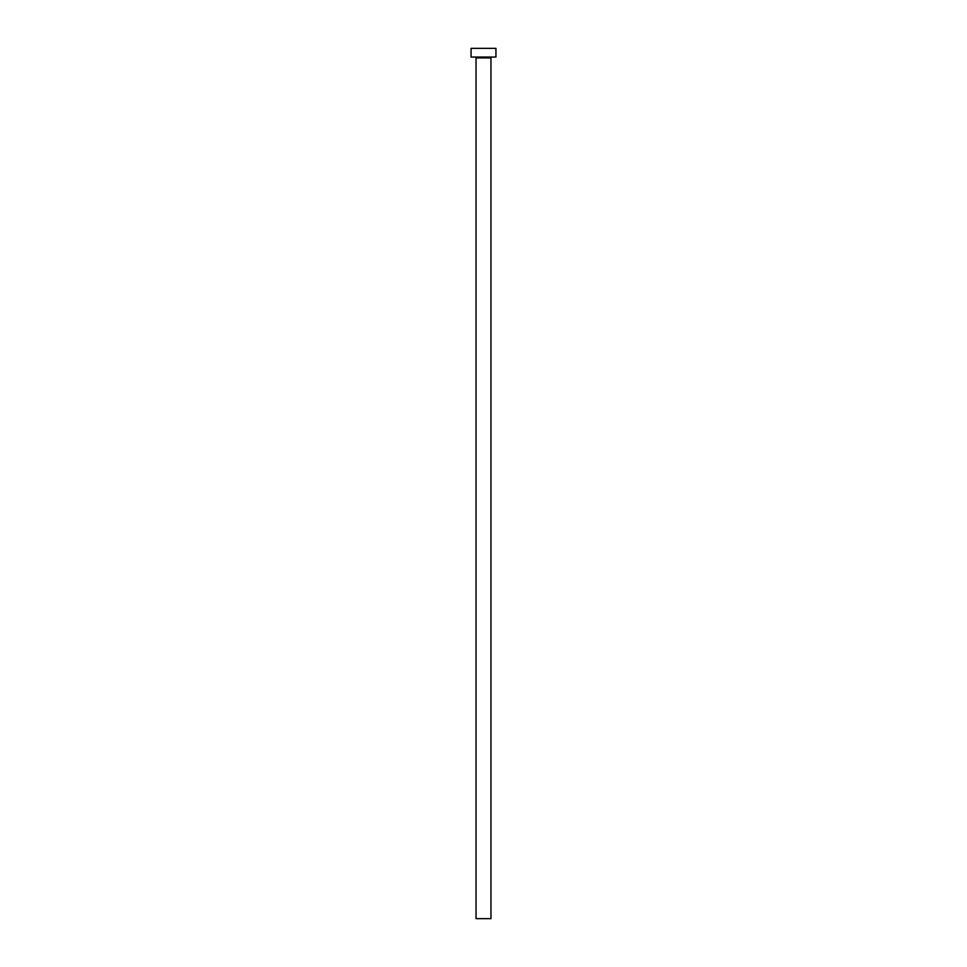 <?xml version="1.0" encoding="UTF-8"?>
<svg xmlns="http://www.w3.org/2000/svg" width="967" height="967" viewBox="0 0 967 967"><rect width="100%" height="100%" fill="white"/><g stroke="black" fill="none" stroke-linecap="round" stroke-linejoin="round"><path stroke-width="1.45" d="M490.958 57.923A0.87 0.87 0 0 1 491.828 57.053A0.87 0.87 0 0 0 490.958 57.923L476.042 57.923L476.042 918.65L490.958 918.65L490.958 57.923L490.958 918.65L476.042 918.65L476.042 57.923A0.87 0.87 0 0 0 475.172 57.053A0.87 0.87 0 0 1 476.042 57.923L490.958 57.923M471.062 48.35L471.062 57.053L495.938 57.053L495.938 48.35L471.062 48.35L471.062 57.053L495.938 57.053L495.938 48.35L471.062 48.35"/></g></svg>
